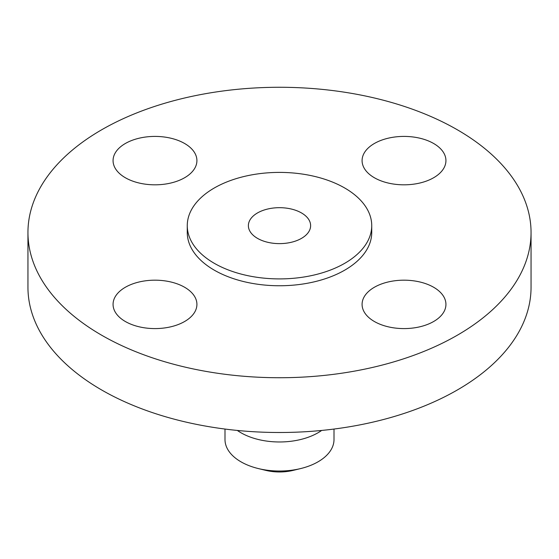 <?xml version="1.0" encoding="UTF-8"?>
<svg xmlns="http://www.w3.org/2000/svg" width="559" height="559" viewBox="0 0 559 559"><rect width="100%" height="100%" fill="white"/><g stroke="black" fill="none" stroke-linecap="round" stroke-linejoin="round"><path stroke-width="0.84" d="M433.658 287.27A41.925 24.205 0 0 0 387.967 282.022A41.925 24.205 0 0 0 362.085 304.389A41.925 24.205 0 0 0 374.362 321.502A41.925 24.205 0 0 0 420.054 326.749A41.925 24.205 0 0 0 445.935 304.389A41.925 24.205 0 0 0 433.658 287.27M184.638 287.27A41.925 24.205 0 0 0 138.946 282.022A41.925 24.205 0 0 0 113.065 304.389A41.925 24.205 0 0 0 125.342 321.502A41.925 24.205 0 0 0 171.033 326.749A41.925 24.205 0 0 0 196.915 304.389A41.925 24.205 0 0 0 184.638 287.27M184.638 143.502A41.925 24.205 0 0 0 138.946 138.255A41.925 24.205 0 0 0 113.065 160.615A41.925 24.205 0 0 0 125.342 177.734A41.925 24.205 0 0 0 171.033 182.975A41.925 24.205 0 0 0 196.915 160.615A41.925 24.205 0 0 0 184.638 143.502M433.658 143.502A41.925 24.205 0 0 0 387.967 138.255A41.925 24.205 0 0 0 362.085 160.615A41.925 24.205 0 0 0 374.362 177.734A41.925 24.205 0 0 0 420.054 182.975A41.925 24.205 0 0 0 445.935 160.615A41.925 24.205 0 0 0 433.658 143.502M224.998 429.053L224.998 439.563A54.502 31.465 0 0 0 240.964 461.818A54.502 31.465 0 0 0 258.335 468.561L265.784 470.371A35.315 20.39 0 0 0 293.216 470.371L300.665 468.561A54.502 31.465 0 0 0 334.002 439.563L334.002 429.053M258.335 468.561A54.502 31.465 0 0 0 300.665 468.561M237.337 430.451A54.502 31.465 0 0 0 240.964 432.757A54.502 31.465 0 0 0 321.663 430.451M27.95 232.502L27.95 287.27A251.55 145.228 0 0 0 101.626 389.965A251.55 145.228 0 0 0 375.767 421.444A251.55 145.228 0 0 0 531.05 287.27L531.05 232.502A251.55 145.228 0 0 0 457.374 129.807A251.55 145.228 0 0 0 183.233 98.328A251.55 145.228 0 0 0 27.95 232.502A251.55 145.228 0 0 0 101.626 335.197A251.55 145.228 0 0 0 375.767 366.676A251.55 145.228 0 0 0 531.05 232.502M187.265 225.654L187.265 232.502A92.235 53.252 0 0 0 214.279 270.158A92.235 53.252 0 0 0 314.794 281.701A92.235 53.252 0 0 0 371.735 232.502L371.735 225.654A92.235 53.252 0 0 0 344.721 187.999A92.235 53.252 0 0 0 244.206 176.455A92.235 53.252 0 0 0 187.265 225.654A92.235 53.252 0 0 0 214.279 263.31A92.235 53.252 0 0 0 314.794 274.853A92.235 53.252 0 0 0 371.735 225.654M301.511 212.951A31.122 17.972 0 0 0 267.586 209.052A31.122 17.972 0 0 0 248.378 225.654A31.122 17.972 0 0 0 257.489 238.358A31.122 17.972 0 0 0 291.414 242.257A31.122 17.972 0 0 0 310.622 225.654A31.122 17.972 0 0 0 301.511 212.951"/></g></svg>
